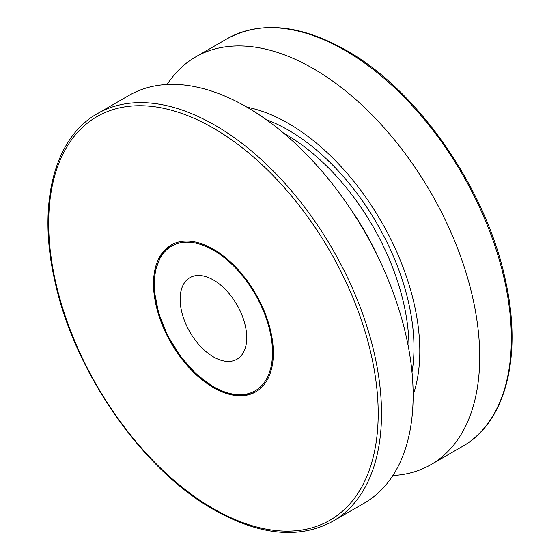 <?xml version="1.0" encoding="UTF-8"?>
<svg xmlns="http://www.w3.org/2000/svg" width="560" height="560" viewBox="0 0 560 560"><rect width="100%" height="100%" fill="white"/><g stroke="black" fill="none" stroke-linecap="round" stroke-linejoin="round"><path stroke-width="0.84" d="M213.43 356.874A47.075 27.181 60 0 1 182.672 315.392A47.075 27.181 60 0 1 189.889 277.669A47.075 27.181 60 0 1 213.43 280A47.075 27.181 60 0 1 244.181 321.482A47.075 27.181 60 0 1 236.964 359.205A47.075 27.181 60 0 1 213.43 356.874M167.125 84.49A235.368 135.891 60 0 1 195.601 56.945A235.368 135.891 60 0 1 313.285 68.607A235.368 135.891 60 0 1 467.047 276.01A235.368 135.891 60 0 1 430.969 464.618A235.368 135.891 60 0 1 392.875 475.51M247.016 107.212A185.941 107.352 60 0 1 288.323 123.375A185.941 107.352 60 0 1 413.147 394.961M346.577 203.14L350.574 208.901A185.941 107.352 60 0 1 376.859 254.429L379.855 260.771A235.368 135.891 60 0 1 364.399 503.055L332.773 521.311A235.368 135.891 60 0 0 368.851 332.703A235.368 135.891 60 0 0 215.089 125.293A235.368 135.891 60 0 0 97.412 113.638L129.031 95.382A235.368 135.891 60 0 1 246.715 107.037A235.368 135.891 60 0 1 346.577 203.14A235.368 135.891 60 0 1 379.855 260.771M213.43 387.618A84.735 48.923 60 0 1 158.074 312.949A84.735 48.923 60 0 1 171.059 245.056A84.735 48.923 60 0 1 213.43 249.249A84.735 48.923 60 0 1 268.779 323.918A84.735 48.923 60 0 1 255.794 391.818A84.735 48.923 60 0 1 213.43 387.618M213.43 250.215A83.559 48.244 60 0 1 272.51 352.548A83.559 48.244 60 0 1 213.43 386.659A83.559 48.244 60 0 1 154.343 284.326A83.559 48.244 60 0 1 213.43 250.215M344.911 50.344A235.368 135.891 60 0 1 498.673 257.754A235.368 135.891 60 0 1 462.588 446.362C505.729 422.275 522.438 356.433 505.624 281.169C486.857 189.875 418.411 90.692 346.087 50.232C300.3 24.479 260.68 20.629 227.227 38.689A235.368 135.891 60 0 1 344.911 50.344M283.773 133.259A174.174 100.562 60 0 1 285.824 134.428A174.174 100.562 60 0 1 408.968 350.105M266.154 119.581A177.702 102.599 60 0 1 288.323 130.102A177.702 102.599 60 0 1 412.006 372.204M213.43 128.177A233.016 134.533 60 0 1 378.196 413.56A233.016 134.533 60 0 1 213.43 508.69A233.016 134.533 60 0 1 48.664 223.307A233.016 134.533 60 0 1 213.43 128.177M171.479 244.818L160.965 255.388L155.106 271.25L154.308 291.032L158.606 313.082L167.615 335.552L180.565 356.531L196.364 374.248L213.668 387.198C230.188 396.494 244.51 397.873 256.627 391.335M430.969 464.618L462.588 446.362M97.412 113.638C53.935 137.9 37.338 204.575 54.747 280.518C73.969 371.399 142.065 469.553 213.913 509.768C259.7 535.521 299.32 539.371 332.773 521.311M195.601 56.945L227.227 38.689"/></g></svg>
